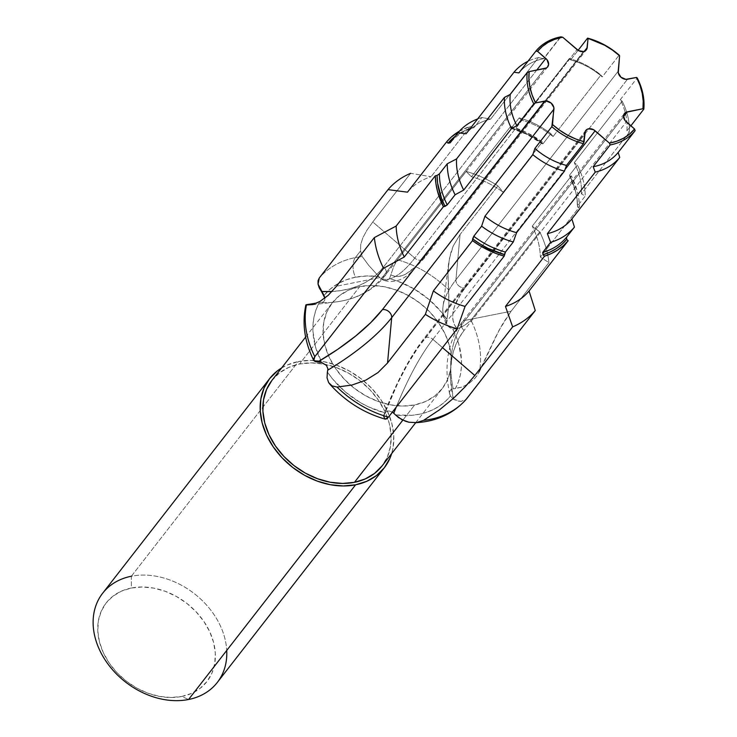 <?xml version="1.0" encoding="UTF-8"?>
<svg xmlns="http://www.w3.org/2000/svg" width="737" height="737" viewBox="0 0 737 737"><rect width="100%" height="100%" fill="white"/><g stroke="black" fill="none" stroke-linecap="round" stroke-linejoin="round"><path stroke-width="0.55" stroke-dasharray="3.69 2.76" d="M421.26 260.097A7.094 5.463 37.9 0 0 424.07 258.429A7.094 5.463 37.9 0 0 424.973 256.071L584.257 51.341L424.973 256.071A7.094 5.463 -142.1 0 1 423.932 258.595A7.094 5.463 -142.1 0 1 421.26 260.097A7.094 5.463 -142.1 0 1 414.756 258.107A149.952 42.304 107 0 1 380.614 278.346L378.919 276.605A80.766 62.267 37.9 0 0 355.409 277.232A80.766 62.267 37.9 0 0 324.013 295.482L330.259 289.061L337.684 283.819L346.123 279.848L355.409 277.232A14.528 7.692 78.8 0 1 355.363 257.6A95.294 73.46 37.9 0 0 319.268 277.996A95.294 73.46 -142.1 0 1 355.363 257.6A14.528 7.692 -101.2 0 0 355.409 277.232L366.888 275.97L378.919 276.605L380.614 278.346A149.952 42.304 -73 0 0 414.756 258.107L372.793 221.957L366.934 230.22L362.871 237.692L360.706 244.546L360.568 250.912L355.363 257.6A95.294 73.46 -142.1 0 1 362.236 256.559L368.611 265.246L378.919 276.605L368.611 265.246L362.236 256.559A95.294 73.46 37.9 0 0 355.363 257.6L360.568 250.912L362.236 256.559L360.568 250.912L360.706 244.546L362.871 237.692L366.934 230.22L372.793 221.957L414.756 258.107L577.016 49.554L414.756 258.107A7.094 5.463 37.9 0 0 421.26 260.097L545.012 101.033L421.26 260.097M583.52 51.544L545.012 101.033L583.52 51.544M217.286 682.462A72.631 55.994 37.9 0 0 209.483 608.504A72.631 55.994 37.9 0 0 131.352 576.233L131.379 588.015A63.916 49.278 37.9 0 0 103.383 652.816A63.916 49.278 37.9 0 0 181.726 696.483L188.571 699.496L181.726 696.483A63.916 49.278 37.9 0 0 209.713 631.673A63.916 49.278 37.9 0 0 131.379 588.015L131.352 576.233A72.631 55.994 -142.1 0 1 226.729 650.439M131.352 576.233L298.384 361.545A72.631 55.994 -142.1 0 1 369.67 386.252A72.631 55.994 -142.1 0 1 391.651 453.614L393.125 447.423L393.761 435.659L391.826 423.407L387.413 411.154L380.67 399.362L371.863 388.482L361.333 378.938L349.485 371.098L336.772 365.257L323.681 361.637L310.719 360.384L298.384 361.545L131.352 576.233A72.631 55.994 37.9 0 0 102.636 593.267M271.935 380.384L279.424 372.922L288.738 367.394L299.526 364.004L311.373 362.89L323.819 364.096L336.385 367.57L348.583 373.18L359.96 380.707L370.066 389.873L378.523 400.32L384.99 411.633L389.237 423.397L391.089 435.152L390.472 446.447L387.422 456.848L382.052 465.95A69.729 53.755 37.9 0 0 374.543 394.977A69.729 53.755 37.9 0 0 299.526 364.004L359.757 286.601A69.729 53.755 -142.1 0 1 434.766 317.573A69.729 53.755 -142.1 0 1 442.246 388.574A69.729 53.755 -142.1 0 1 414.682 404.926L402.835 420.154L414.682 404.926L402.835 406.041L390.389 404.834L377.823 401.361L365.626 395.751L354.248 388.215L344.142 379.058L335.685 368.611L329.218 357.298L324.971 345.533L323.119 333.778L323.736 322.484L326.786 312.083L332.157 302.971L339.646 295.519L348.97 289.982L359.757 286.601L371.595 285.486L384.041 286.693L396.607 290.166L408.805 295.777L420.182 303.303L430.288 312.47L438.745 322.907L445.212 334.23L449.459 345.994L451.311 357.749L450.694 369.044L447.645 379.444L442.274 388.546L434.784 396.009L425.47 401.536L414.682 404.926A69.729 53.755 -142.1 0 1 339.665 373.954A69.729 53.755 -142.1 0 1 332.184 302.944A69.729 53.755 -142.1 0 1 359.757 286.601L299.526 364.004A69.729 53.755 37.9 0 0 271.962 380.356M538.48 57.578A67.915 52.355 37.9 0 0 527.941 61.309A67.915 52.355 -142.1 0 1 538.48 57.578L490.612 119.118A67.915 52.355 37.9 0 0 466.106 133.793A67.915 52.355 -142.1 0 1 490.612 119.118L481.897 117.515A74.934 57.772 37.9 0 0 477.668 118.924A74.934 57.772 -142.1 0 1 481.897 117.515L474.029 127.621A74.934 57.772 37.9 0 0 450.169 142.849A74.934 57.772 -142.1 0 1 474.029 127.621L471.8 127.842A76.408 58.905 37.9 0 0 455.374 136.152L464.89 130.449L471.8 127.842L470.188 126.451L471.8 127.842L474.029 127.621L481.897 117.515L490.612 119.118L538.48 57.578L543.491 58.72L538.48 57.578M518.922 72.899A63.612 49.038 -142.1 0 1 543.491 58.72A63.612 49.038 37.9 0 0 518.922 72.899M560.442 36.933L543.491 58.72L560.442 36.933M410.629 173.324L372.793 221.957L410.629 173.324L431.071 176.723A78.352 60.406 37.9 0 0 407.478 192.173A78.352 60.406 -142.1 0 1 431.071 176.723L410.629 173.324M382.899 279.996L385.488 280.604L387.8 280.06L389.505 278.669L393.807 266.352L397.363 259.774L466.106 171.417L471.459 176.751L510.566 126.488L510.428 128.072L526.817 134.309L542.128 143.733L542.285 141.983L503.178 192.256L497.917 185.844L460.081 234.467L453.273 245.909L449.312 258.954L447.958 273.667L448.722 289.853A95.294 73.46 37.9 0 0 397.363 259.774L466.106 171.417A95.294 73.46 -142.1 0 1 497.917 185.844A95.294 73.46 37.9 0 0 466.106 171.417L471.459 176.751A78.352 60.406 -142.1 0 1 503.178 192.256A78.352 60.406 37.9 0 0 471.459 176.751L510.566 126.488A78.352 60.406 -142.1 0 1 542.285 141.983L542.128 143.733L542.994 143.779A74.934 57.772 37.9 0 0 511.312 127.998A74.934 57.772 -142.1 0 1 542.994 143.779L550.861 133.664A74.934 57.772 37.9 0 0 519.18 117.883A74.934 57.772 -142.1 0 1 550.861 133.664L553.026 136.575A67.915 52.355 37.9 0 0 521.4 120.103A67.915 52.355 -142.1 0 1 553.026 136.575L600.895 75.045A67.915 52.355 37.9 0 0 569.277 58.573A67.915 52.355 -142.1 0 1 600.895 75.045L602.212 76.915A63.612 49.038 37.9 0 0 570.631 59.927A63.612 49.038 -142.1 0 1 602.212 76.915L619.163 55.128L602.212 76.915L600.895 75.045L553.026 136.575L550.861 133.664L542.994 143.779L542.128 143.733A76.408 58.905 37.9 0 0 510.428 128.072L510.566 126.488L526.946 132.688L542.285 141.983L503.178 192.256L497.917 185.844L460.081 234.467L455.936 279.784A149.952 53.009 155.1 0 0 443.066 306.113A149.952 53.009 155.1 0 0 446.604 321.406L447.184 324.989L450.15 327.91L452.702 328.951L457.198 328.859A143.816 50.835 -24.9 0 1 465.231 287.798L627.491 79.246L465.231 287.798L460.763 294.035L454.72 305.791L453.191 311.198L452.675 316.256L453.172 320.899L454.683 325.118L457.198 328.859L463.407 326.123L469.939 321.415L539.724 231.879L532.252 226.167L571.359 175.894L569.747 176.217L575.625 191.721L577.154 199.515L577.697 207.198L579.475 206.848L540.368 257.112L548.936 262.612A95.294 73.46 37.9 0 0 539.724 231.879L532.252 226.167A78.352 60.406 -142.1 0 1 540.368 257.112A78.352 60.406 37.9 0 0 532.252 226.167L571.359 175.894A78.352 60.406 -142.1 0 1 579.475 206.848L577.697 207.198L577.347 206.185A74.934 57.772 37.9 0 0 569.517 175.185A74.934 57.772 -142.1 0 1 575.468 191.086A74.934 57.772 -142.1 0 1 577.347 206.185L585.206 196.079A74.934 57.772 37.9 0 0 577.384 165.07A74.934 57.772 -142.1 0 1 585.206 196.079L581.41 193.849A67.915 52.355 37.9 0 0 574.28 162.702A67.915 52.355 -142.1 0 1 581.41 193.849L629.278 132.31A67.915 52.355 37.9 0 0 622.157 101.162A67.915 52.355 -142.1 0 1 629.278 132.31L626.855 130.965A63.612 49.038 37.9 0 0 625.271 112.706A63.612 49.038 -142.1 0 1 626.855 130.965L630.863 125.806L626.855 130.965L629.278 132.31L581.41 193.849L585.206 196.079L577.347 206.185L577.697 207.198A76.408 58.905 37.9 0 0 575.79 192.385A76.408 58.905 37.9 0 0 569.747 176.217L571.359 175.894L577.264 191.371L578.849 199.165L579.475 206.848L540.368 257.112L548.936 262.612L511.1 311.235L464.992 320.402L511.1 311.235L499.152 330.093L479.391 371.761A95.294 73.46 37.9 0 0 470.98 320.236L539.724 231.879A95.294 73.46 -142.1 0 1 548.936 262.612L511.1 311.235L503.039 323.193L495.301 337.592L477.456 375.087L475.006 378.192L469.11 383.387L462.348 386.989L455.337 388.648A80.766 62.267 37.9 0 0 452.702 328.951L457.198 328.859L465.323 324.999L470.98 320.236A95.294 73.46 -142.1 0 1 479.391 371.761L475.006 378.192L469.11 383.387L462.348 386.989L453.2 388.814A149.952 95.313 42.7 0 1 464.992 320.402A7.094 5.463 37.9 0 0 462.182 322.069A7.094 5.463 37.9 0 0 464.07 330.443L626.321 121.891L464.07 330.443L459.556 337.141L455.917 344.511L453.181 352.489L451.366 361.019L450.491 370.038L450.547 379.472L453.495 399.307L450.418 396.045L453.495 399.307A143.816 91.406 42.7 0 1 464.07 330.443A7.094 5.463 -142.1 0 1 462.071 322.226A7.094 5.463 -142.1 0 1 464.992 320.402A149.952 95.313 -137.3 0 0 453.2 388.814L450.989 389.551L449.699 391.283L449.57 393.613L450.418 396.045A80.766 62.267 37.9 0 1 395.511 414.922L411.863 415.309L419.62 414.166L426.963 412.158L433.798 409.302L440.035 405.626L445.599 401.186L450.418 396.045L449.496 392.406L450.206 390.306L452.021 389.044L455.337 388.648L458.257 382.162L460.275 375.207L461.353 367.874L461.491 360.255L458.921 344.575L456.258 336.708L452.702 328.951L448.99 327.108L447.184 324.989L446.493 322.566L447.037 319.49L441.684 312.359L428.952 299.462L414.093 288.922L397.869 281.276L389.505 278.669L393.807 266.352L397.363 259.774A95.294 73.46 -142.1 0 1 448.722 289.853L448.934 304.906L447.037 319.49A80.766 62.267 37.9 0 0 389.505 278.669L386.704 280.456L384.198 280.447L381.683 279.277L383.083 280.078C392.185 283.165 401.02 281.009 409.606 273.62L424.07 258.429L586.302 49.904M324.86 297.914L324.731 300.235L323.442 301.977L319.093 302.87L316.173 309.365L314.155 316.32L313.078 323.654L312.939 331.263L315.51 346.943L321.728 362.567A80.766 62.267 37.9 0 1 319.093 302.87L323.442 301.977L324.731 300.235L324.86 297.914M384.041 414.341L383.784 415.861A143.816 40.572 107 0 1 422.651 341.378A7.094 5.463 -142.1 0 1 423.692 338.845A7.094 5.463 -142.1 0 1 432.868 339.342A7.094 5.463 37.9 0 0 423.554 339.011C409.477 357.417 396.294 382.54 384.023 414.378L384.926 412.849A80.766 62.267 37.9 0 1 327.394 372.028L332.746 379.159L345.478 392.056L360.338 402.595L368.325 406.815L384.926 412.849L386.63 411.467L388.943 410.924L392.738 412.241L388.943 410.924L386.63 411.467L384.926 412.849L383.784 415.861L385.294 419.16M570.631 59.927L578.084 50.346L570.631 59.927L569.277 58.573L570.631 59.927M521.4 120.103L569.277 58.573L521.4 120.103L519.18 117.883L521.4 120.103M511.312 127.998L519.18 117.883L511.312 127.998L510.428 128.072L511.312 127.998M315.823 303.147L316.809 303.064M543.897 58.638A63.612 49.038 37.9 0 0 543.491 58.72A63.612 49.038 -142.1 0 1 543.897 58.638L542.828 58.426L543.897 58.638L560.857 36.85L543.897 58.638M459.391 131.186L470.188 126.451L431.071 176.723L470.188 126.451A78.352 60.406 -142.1 0 0 459.391 131.186M453.495 399.307L461.067 401.407L466.521 398.92L464.218 400.725L461.067 401.407L457.373 400.919L453.495 399.307M620.259 99.716L637.21 77.929L620.259 99.716A63.612 49.038 -142.1 0 1 625.271 112.706A63.612 49.038 37.9 0 0 620.259 99.716L622.157 101.162L620.259 99.716M574.28 162.702L622.157 101.162L574.28 162.702L577.384 165.07L574.28 162.702M569.517 175.185L577.384 165.07L569.517 175.185L569.747 176.217L569.517 175.185M281.589 367.975L287.144 365.064L298.384 361.545A72.631 55.994 -142.1 0 0 281.589 367.975M181.726 696.483L191.611 693.379L200.151 688.303L207.023 681.467L211.943 673.121L214.743 663.586L215.305 653.231L213.61 642.461L209.713 631.673L203.78 621.3L196.033 611.728L186.774 603.327L176.346 596.426L165.162 591.277L153.637 588.098L142.232 586.993L131.379 588.015L121.485 591.12L112.945 596.187L106.082 603.023L101.153 611.369L98.362 620.904L97.8 631.259L99.495 642.038L103.383 652.816L109.316 663.199L117.063 672.77L126.331 681.163L136.76 688.072L147.944 693.213L159.459 696.401L170.864 697.497L181.726 696.483M455.936 279.784L618.186 71.231L455.936 279.784L460.081 234.467L453.273 245.909L450.952 252.22L448.676 262.98L447.958 273.667L448.934 304.906L446.604 321.406A149.952 53.009 -24.9 0 1 443.066 306.113A149.952 53.009 -24.9 0 1 455.936 279.784A7.094 5.463 37.9 0 0 465.231 287.798A7.094 5.463 -142.1 0 1 455.936 279.784M447.184 324.989L447.976 326.123M449.57 393.613L449.625 393.89C443.702 365.248 447.884 341.305 462.182 322.069L624.442 113.516M464.992 320.402L623.52 116.639L464.992 320.402M432.868 339.342A149.952 42.304 -73 0 0 396.22 407.137A149.952 42.304 107 0 1 432.868 339.342L442.504 347.643L432.868 339.342L565.049 169.436L432.868 339.342M383.968 417.151L384.732 418.819M585.786 130.486L423.554 339.011A7.094 5.463 37.9 0 0 422.651 341.378L584.902 132.817L417.676 348.159L407.644 364.235L397.731 383.222L383.784 415.861M332.055 291.483A143.816 91.406 -137.3 0 0 383.553 266.997A7.094 5.463 -142.1 0 1 385.552 275.223A7.094 5.463 -142.1 0 1 382.632 277.038A149.952 95.313 42.7 0 1 335.482 301.995A149.952 95.313 42.7 0 1 321.231 302.704A149.952 95.313 -137.3 0 0 335.381 302.004A149.952 95.313 -137.3 0 0 382.632 277.038L336.523 286.214L382.632 277.038L544.883 68.486L382.632 277.038A7.094 5.463 37.9 0 0 385.442 275.38A7.094 5.463 37.9 0 0 383.553 266.997L378.201 272.976L372.056 278.181L365.165 282.584L357.574 286.14L349.347 288.83L340.54 290.627L331.235 291.52M536.729 70.107L383.553 266.997L536.729 70.107M391.2 274.956A143.816 40.572 -73 0 0 424.973 256.071L415.318 266.886L406.29 273.759L402.098 275.647L398.164 276.476L394.525 276.246L391.2 274.956M415.705 422.697L442.246 388.574M575.79 192.385L575.468 191.086M305.643 337.058L332.184 302.944M448.676 262.98L443.066 306.113C442.089 313.363 443.6 319.876 447.599 325.643M547.674 66.855L382.006 279.434C370.149 292.101 354.608 299.618 335.381 302.004L309.798 305.118"/><path stroke-width="1.11" d="M466.143 399.362L535.265 310.563L529.065 290.995L568.172 240.723A78.352 60.406 -142.1 0 1 544.569 256.172L505.462 306.445A78.352 60.406 37.9 0 0 529.065 290.995L568.172 240.723L566.698 239.451L568.172 240.723L563.308 245.725L557.697 250L551.423 253.5L544.569 256.172L542.957 254.781L549.866 252.174L556.186 248.719L561.824 244.454L566.698 239.451L566.578 237.213A74.934 57.772 -142.1 0 1 542.718 252.441L542.957 254.781A76.408 58.905 37.9 0 0 566.698 239.451L566.578 237.213L574.445 227.107A74.934 57.772 -142.1 0 1 550.585 242.326L542.718 252.441A74.934 57.772 37.9 0 0 566.578 237.213L574.445 227.107L571.875 218.981A67.915 52.355 -142.1 0 1 547.37 233.657L550.585 242.326A74.934 57.772 37.9 0 0 574.445 227.107L571.875 218.981L619.743 157.451A67.915 52.355 -142.1 0 1 595.247 172.126L547.37 233.657A67.915 52.355 37.9 0 0 571.875 218.981L619.743 157.451L618.168 152.476A63.612 49.038 -142.1 0 1 593.184 166.737L595.247 172.126A67.915 52.355 37.9 0 0 619.743 157.451L618.168 152.476L635.119 130.689A63.612 49.038 -142.1 0 1 610.144 144.949L593.184 166.737A63.612 49.038 37.9 0 0 618.168 152.476L635.119 130.689L634.585 129.012L626.321 121.891A7.094 5.463 -142.1 0 1 624.442 113.516A7.094 5.463 -142.1 0 1 627.242 111.849L623.52 116.639L627.242 111.849L642.968 108.726L643.806 109.177A63.612 49.038 -142.1 0 0 637.21 77.929L636.565 77.44A62.157 47.914 -142.1 0 1 642.968 108.726L643.806 109.177A63.612 49.038 37.9 0 0 637.21 77.929L636.565 77.44L627.491 79.246A7.094 5.463 -142.1 0 1 618.186 71.231L619.605 55.782L619.163 55.128A63.612 49.038 -142.1 0 0 587.582 38.14L578.084 50.346L587.582 38.14L588.043 38.6L587.232 47.518L584.257 51.341L587.232 47.518A7.094 5.463 -142.1 0 1 586.32 49.876A7.094 5.463 -142.1 0 1 583.52 51.544L584.948 51.037L586.873 48.955L588.043 38.6A62.157 47.914 -142.1 0 1 619.605 55.782L619.163 55.128A63.612 49.038 37.9 0 0 587.582 38.14L604.635 45.233L612.41 50.07L619.605 55.782L618.279 72.797L620.987 77.247L625.87 79.338L636.565 77.44L639.974 85.271L642.203 93.212L643.208 101.089L642.968 108.726L625.814 112.365L624.663 113.24L623.53 115.875L625.059 120.555L634.585 129.012A62.157 47.914 -142.1 0 1 609.425 143.116L610.144 144.949A63.612 49.038 37.9 0 0 635.119 130.689L634.585 129.012L629.591 134.06L623.64 138.151L616.869 141.191L609.425 143.116L593.598 129.73L588.614 128.8L587.177 129.307L585.261 131.389L584.082 141.744A62.157 47.914 -142.1 0 1 552.529 124.562L551.829 126.672A63.612 49.038 37.9 0 0 583.409 143.66L584.082 141.744L575.68 138.961L567.499 135.111L559.724 130.274L552.529 124.562L553.856 107.538L551.147 103.088L546.264 100.997L535.559 102.904A62.157 47.914 -142.1 0 1 529.166 71.618L527.185 72.622A63.612 49.038 37.9 0 0 533.781 103.871L535.559 102.904L532.151 95.073L529.921 87.123L528.917 79.255L529.166 71.618L546.32 67.979L547.462 67.095L548.595 64.46L547.066 59.78L537.54 51.332A62.157 47.914 -142.1 0 1 561.585 37.43L560.442 36.933A63.612 49.038 37.9 0 0 535.873 51.111A63.612 49.038 -142.1 0 1 560.442 36.933L561.585 37.43A62.157 47.914 -142.1 0 1 562.699 37.218L560.857 36.85A63.612 49.038 37.9 0 0 560.442 36.933A63.612 49.038 -142.1 0 1 560.857 36.85L562.699 37.218L578.527 50.613L583.52 51.544A7.094 5.463 -142.1 0 1 577.016 49.554L562.699 37.218A62.157 47.914 -142.1 0 0 561.585 37.43L554.482 39.429L548.024 42.451L542.34 46.449L537.54 51.332L545.804 58.444L536.729 70.107L545.804 58.444A7.094 5.463 -142.1 0 1 547.692 66.827A7.094 5.463 -142.1 0 1 544.883 68.486L529.166 71.618L527.185 72.622L510.234 94.41A63.612 49.038 37.9 0 0 516.83 125.668L533.781 103.871A63.612 49.038 -142.1 0 1 527.185 72.622L510.234 94.41L504.449 97.395A67.915 52.355 37.9 0 0 511.57 128.542L516.83 125.668A63.612 49.038 -142.1 0 1 510.234 94.41L504.449 97.395L456.572 158.925A67.915 52.355 37.9 0 0 463.693 190.072L511.57 128.542A67.915 52.355 -142.1 0 1 504.449 97.395L456.572 158.925L447.267 163.761A74.934 57.772 37.9 0 0 455.098 194.771L463.693 190.072A67.915 52.355 -142.1 0 1 456.572 158.925L447.267 163.761L439.409 173.877A74.934 57.772 37.9 0 0 447.23 204.877L455.098 194.771A74.934 57.772 -142.1 0 1 447.267 163.761L439.409 173.877L437.059 175.424A76.408 58.905 37.9 0 0 445.01 206.406L447.23 204.877A74.934 57.772 -142.1 0 1 439.409 173.877L437.059 175.424L437.603 183.108L441.61 198.704L445.01 206.406L443.388 206.728L437.483 191.251L435.908 183.458L435.281 175.775L437.059 175.424L435.281 175.775L396.165 226.047A78.352 60.406 37.9 0 0 404.281 256.992L443.388 206.728A78.352 60.406 -142.1 0 1 435.281 175.775L396.165 226.047L374.35 237.581L336.523 286.214L328.186 295.334L319.969 301.433L312.414 304.621L306.113 304.731L316.809 303.064M226.729 650.439A72.631 55.994 -142.1 0 1 188.571 699.496A72.631 55.994 37.9 0 0 217.286 682.462L384.318 467.765A72.631 55.994 -142.1 0 1 355.603 484.799L188.571 699.496L355.603 484.799L343.267 485.959L330.305 484.706L317.214 481.086L304.501 475.236L292.653 467.396L282.124 457.852L273.316 446.972L266.573 435.18L262.16 422.927L260.225 410.684L260.861 398.92L264.039 388.086L269.641 378.597L277.444 370.831L281.589 367.975A72.631 55.994 -142.1 0 0 269.668 378.569A72.631 55.994 -142.1 0 0 277.462 452.536A72.631 55.994 -142.1 0 0 355.603 484.799L366.833 481.27L376.543 475.512L384.346 467.737L389.947 458.248L391.651 453.605A72.631 55.994 -142.1 0 1 384.318 467.765M305.643 337.058L271.962 380.356A69.729 53.755 37.9 0 0 279.443 451.357A69.729 53.755 37.9 0 0 354.451 482.33L402.835 420.154L354.451 482.33A69.729 53.755 37.9 0 0 382.024 465.987L415.705 422.697M513.975 72.254L518.922 72.899L535.873 51.111L537.54 51.332L535.873 51.111L518.922 72.899L513.975 72.254A67.915 52.355 -142.1 0 1 527.941 61.309A67.915 52.355 37.9 0 0 513.975 72.254L466.106 133.793L513.975 72.254M388.021 189.63A95.294 73.46 -142.1 0 1 410.629 173.324A95.294 73.46 37.9 0 0 388.021 189.63L407.478 192.173L446.585 141.9L451.449 136.898L459.391 131.186A78.352 60.406 -142.1 0 0 446.585 141.9L448.059 143.171L450.169 142.849L458.036 132.734L466.106 133.793L458.036 132.734A74.934 57.772 -142.1 0 1 477.668 118.924A74.934 57.772 37.9 0 0 458.036 132.734L450.169 142.849L448.059 143.171L446.585 141.9L407.478 192.173L388.021 189.63L319.268 277.996L388.021 189.63M324.013 295.482L318.034 284.113L319.268 277.996L318.052 280.723L318.034 284.113L319.222 287.826L321.489 291.511A143.816 91.406 -137.3 0 0 332.055 291.483L321.489 291.511L324.888 298.107L324.013 295.482M313.778 360.513L313.649 358.818L314.81 356.68A95.294 73.46 -142.1 0 1 306.408 305.164A95.294 73.46 37.9 0 0 314.81 356.68L313.778 360.513L315.206 361.6L317.785 361.959A143.816 50.835 155.1 0 0 382.392 309.651L370.729 322.64L355.759 335.961L337.924 349.2L317.785 361.959L321.728 362.567L326.463 365.405L327.937 368.961L327.394 372.028L327.937 368.961L326.463 365.405L321.728 362.567L313.741 360.43C304.538 341.775 301.912 323.276 305.873 304.934M392.416 412.02L395.511 414.922L392.416 412.02M384.732 418.819L385.294 419.16L388.436 417.142L457.18 328.785A95.294 73.46 -142.1 0 1 425.369 314.358L387.542 362.982L391.688 317.656A149.952 53.009 -24.9 0 1 327.827 370.121A149.952 53.009 155.1 0 0 391.688 317.656A7.094 5.463 37.9 0 0 382.392 309.651A7.094 5.463 -142.1 0 1 391.688 317.656L553.938 109.104A7.094 5.463 -142.1 0 0 544.643 101.098L382.392 309.651L544.643 101.098L535.559 102.904L533.781 103.871L516.83 125.668L511.57 128.542L463.693 190.072L455.098 194.771L447.23 204.877L443.388 206.728L404.281 256.992L383.553 268.314L404.281 256.992A78.352 60.406 -142.1 0 1 396.165 226.047L374.35 237.581A95.294 73.46 37.9 0 0 383.553 268.314L314.81 356.68L383.553 268.314A95.294 73.46 -142.1 0 1 374.35 237.581L336.523 286.214L328.186 295.334L319.969 301.433L312.414 304.621L305.873 304.989L315.823 303.147M455.374 136.152A76.408 58.905 37.9 0 0 448.059 143.171L455.374 136.152M330.112 384.428L328.638 382.577L332.037 385.875L337.067 387.063L352.01 385.036L365.957 380.08L377.952 372.609L387.542 362.982L425.369 314.358L433.365 290.912L472.472 240.64L473.753 236.282L481.611 226.167L484.955 216.199L532.823 154.669L534.878 148.469L551.829 126.672L553.938 109.104L391.688 317.656L387.542 362.982L377.952 372.609L365.957 380.08L352.01 385.036L337.067 387.063L332.037 385.875L329.632 383.931C345.082 401.168 363.636 412.913 385.294 419.16L386.732 418.819L388.436 417.142A95.294 73.46 -142.1 0 1 337.067 387.063A95.294 73.46 37.9 0 0 388.436 417.142L457.18 328.785L465.075 306.408L504.182 256.135L495.918 253.454L479.962 245.651L472.472 240.64L472.629 238.889A76.408 58.905 37.9 0 0 504.329 254.551L505.435 252.063L513.302 241.957L516.582 232.671L564.45 171.141L566.458 165.447L583.409 143.66A63.612 49.038 -142.1 0 1 551.829 126.672L534.878 148.469A63.612 49.038 37.9 0 0 566.458 165.447A63.612 49.038 -142.1 0 1 534.878 148.469L532.823 154.669A67.915 52.355 37.9 0 0 564.45 171.141A67.915 52.355 -142.1 0 1 532.823 154.669L484.955 216.199A67.915 52.355 37.9 0 0 516.582 232.671A67.915 52.355 -142.1 0 1 484.955 216.199L481.611 226.167A74.934 57.772 37.9 0 0 513.302 241.957A74.934 57.772 -142.1 0 1 481.611 226.167L473.753 236.282A74.934 57.772 37.9 0 0 505.435 252.063A74.934 57.772 -142.1 0 1 473.753 236.282L472.629 238.889L480.091 243.965L487.94 248.314L504.329 254.551L504.182 256.135A78.352 60.406 -142.1 0 1 472.472 240.64L433.365 290.912A78.352 60.406 37.9 0 0 465.075 306.408A78.352 60.406 -142.1 0 1 433.365 290.912L425.369 314.358A95.294 73.46 37.9 0 0 457.18 328.785L465.075 306.408L504.182 256.135L505.435 252.063L513.302 241.957L516.582 232.671L564.45 171.141L566.458 165.447L583.409 143.66L584.902 132.817A7.094 5.463 -142.1 0 1 585.804 130.458A7.094 5.463 -142.1 0 1 595.118 130.79L609.425 143.116L610.144 144.949L593.184 166.737L595.247 172.126L547.37 233.657L550.585 242.326L542.718 252.441L542.957 254.781L544.569 256.172L505.462 306.445L512.657 326.869L474.831 375.492L465.379 386.538L453.623 398.155L439.584 409.763L423.563 420.357L416.488 422.605L408.961 422.237L405.267 421.177L398.45 417.501L395.511 414.922L401.748 419.602L408.961 422.237L416.488 422.605L423.563 420.357A95.294 73.46 37.9 0 0 466.521 398.92A95.294 73.46 -142.1 0 1 423.563 420.357L439.584 409.763L453.623 398.155L465.379 386.538L474.831 375.492L442.504 347.643L474.831 375.492L512.657 326.869A95.294 73.46 37.9 0 0 535.265 310.563A95.294 73.46 -142.1 0 1 512.657 326.869L505.462 306.445A78.352 60.406 -142.1 0 0 529.065 290.995L535.265 310.563L466.346 399.141C453.283 413.844 436.129 421.711 414.894 422.734M328.638 382.577L327.035 377.823L327.394 372.028L327.035 377.823L328.638 382.577M643.806 109.177L630.863 125.806L643.806 109.177M271.935 380.384L266.564 389.486L263.514 399.887L262.897 411.182L264.749 422.937L268.996 434.701L275.463 446.023L283.92 456.461L294.026 465.627L305.404 473.154L317.601 478.764L330.167 482.238L342.613 483.444L354.451 482.33L365.239 478.949L374.562 473.412L382.052 465.95M269.668 378.569L102.636 593.267A72.631 55.994 37.9 0 0 110.43 667.234A72.631 55.994 37.9 0 0 188.571 699.496A72.631 55.994 -142.1 0 1 99.541 649.877A72.631 55.994 -142.1 0 1 131.352 576.233M396.22 407.137A149.952 42.304 -73 0 0 393.816 413.171A149.952 42.304 107 0 1 396.22 407.137M383.784 415.861L383.968 417.151M565.049 169.436L595.118 130.79L565.049 169.436"/></g></svg>
